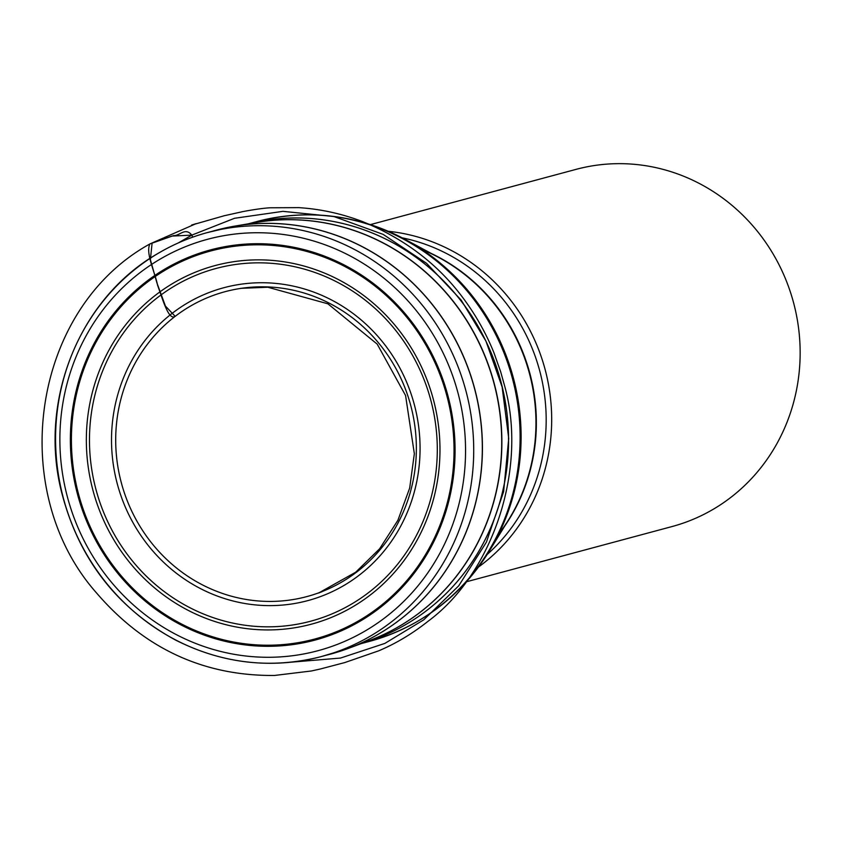 <?xml version="1.0" encoding="UTF-8"?>
<svg xmlns="http://www.w3.org/2000/svg" width="841" height="841" viewBox="0 0 841 841"><rect width="100%" height="100%" fill="white"/><g stroke="black" fill="none" stroke-linecap="round" stroke-linejoin="round"><path stroke-width="1.26" d="M158.833 259.901A212.983 202.092 -105 0 0 163.764 627.533A212.983 202.092 -105 0 0 465.536 447.612A212.983 202.092 -105 0 0 158.833 259.901M388.269 231.286A184.925 175.475 75 0 1 545.031 369.188A184.925 175.475 75 0 1 478.455 567.065M466.345 581.804L672.001 526.561A184.925 175.475 -105 0 0 793.494 302.445A184.925 175.475 -105 0 0 576.053 169.367L370.408 224.61M291.154 662.182L340.563 658.051L384.852 643.407L423.706 619.859L458.713 585.83L486.403 542.151L503.622 491.617L508.731 438.424L502.14 387.039L485.94 341.099L461.246 300.195L426.597 263.359L383.16 234.387L333.898 216.526L282.944 211.343L234.502 218.292L191.811 235.123L192.694 237.162L191.811 235.123L171.953 236.09L152.105 243.049L150.381 259.648L156.941 282.975L165.425 306.071L175.17 316.332C168.589 321.041 162.597 298.881 157.603 285.299C154.86 271.853 145.304 252.836 149.94 243.922L173.53 235.596C179.711 236.1 185.157 226.86 191.811 235.123L178.502 242.828M363.701 642.839A217.346 206.234 -105 0 0 369.493 641.378A217.346 206.234 -105 0 0 512.295 377.977A217.346 206.234 -105 0 0 256.736 221.572A217.346 206.234 -105 0 0 250.986 223.212M248.82 223.738A217.346 206.234 75 0 1 500.752 381.078A217.346 206.234 75 0 1 361.556 643.481A217.346 206.234 -105 0 0 500.71 381.089A217.346 206.234 -105 0 0 248.82 223.738M254.697 222.739A217.472 206.35 75 0 1 494.045 382.876A217.472 206.35 75 0 1 367.149 641.399M225.125 228.006A219.543 208.316 75 0 1 234.513 226.166A219.543 208.316 75 0 1 468.868 370.029A219.543 208.316 75 0 1 380.426 632.968A219.543 208.316 75 0 1 347.964 648.537A219.543 208.316 75 0 1 338.912 651.659M358.15 644.416A217.472 206.36 -105 0 0 368.505 640.895A217.472 206.36 -105 0 0 493.877 382.928A217.472 206.36 -105 0 0 256.116 222.497A217.472 206.36 -105 0 0 245.393 224.631M325.446 655.423A219.543 208.316 -105 0 0 329.756 654.33A219.543 208.316 -105 0 0 380.321 633.01A219.543 208.316 -105 0 0 465.178 360.726A219.543 208.316 -105 0 0 215.864 230.276A219.543 208.316 -105 0 0 211.585 231.485M371.722 635.291A219.522 208.305 75 0 1 321.167 656.621A219.522 208.305 75 0 1 72.547 525.52A219.522 208.305 75 0 1 157.572 253.698A219.522 208.305 75 0 1 207.275 232.6A219.522 208.305 75 0 1 456.579 363.039A219.522 208.305 75 0 1 371.722 635.291M164.205 269.477A201.966 191.643 75 0 1 455.055 447.475A201.966 191.643 75 0 1 168.883 618.093A201.966 191.643 75 0 1 164.205 269.477M353.725 606.256A185.661 176.168 75 0 1 86.36 442.629A185.661 176.168 75 0 1 349.414 285.793A185.661 176.168 75 0 1 353.725 606.256M360.705 619.607A200.883 190.613 -105 0 0 427.049 347.039A200.883 190.613 -105 0 0 164.752 270.413A200.883 190.613 -105 0 0 98.397 542.981A200.883 190.613 -105 0 0 360.705 619.607M186.786 303.391A161.987 153.714 75 0 1 420.058 446.161A161.987 153.714 75 0 1 190.539 583.002A161.987 153.714 75 0 1 186.786 303.391M352.453 603.544A182.602 173.267 -105 0 0 412.763 355.775A182.602 173.267 -105 0 0 174.318 286.119A182.602 173.267 -105 0 0 114.008 533.898A182.602 173.267 -105 0 0 352.453 603.544M189.046 306.933A157.845 149.782 -105 0 0 192.705 579.396A157.845 149.782 -105 0 0 416.348 446.045A157.845 149.782 -105 0 0 189.046 306.933M326.203 215.727A216.799 205.709 75 0 1 405.131 239.412A216.799 205.709 75 0 1 488.978 551.591A216.799 205.709 75 0 1 432.547 611.628M498.671 534.088A181.677 172.394 -105 0 0 509.026 519.097A181.677 172.394 -105 0 0 438.76 257.483A181.677 172.394 -105 0 0 422.287 249.703M431.454 253.561A181.456 172.184 75 0 1 504.674 526.151M487.17 554.482A181.456 172.184 -105 0 0 539.649 370.629A181.456 172.184 -105 0 0 402.103 237.814M438.76 257.483L405.131 239.412C357.425 214.476 307.964 208.526 256.736 221.572L248.442 223.801M509.026 519.097L488.978 551.591C460.185 597.068 420.363 627.008 369.493 641.378L361.199 643.607M256.116 222.497L234.513 226.166L207.275 232.6C189.719 237.372 173.109 244.426 157.425 253.761C80.168 298.198 39.117 398.529 60.867 489.294C77.519 557.015 115.616 607.202 175.159 639.854C222.329 663.749 271.002 669.331 321.167 656.621L347.964 648.537L368.505 640.895M322.145 591.644L318.56 593.052L355.732 572.185L379.627 548.774L397.909 520.274L409.683 488.064L414.34 453.709L405.583 395.533L377.231 344.158L327.874 303.801L267.827 287.244L240.705 288.337M149.94 243.922C31.317 309.267 6.129 490.818 96.442 592.852C144.284 648.558 203.648 676.09 274.534 675.46L311.37 670.981L320.137 669.047L344.852 662.55L378.65 650.839C396.006 643.502 412.479 633.641 428.069 621.257C493.499 573.026 528.137 467.123 504.19 384.348L500.637 371.669L493.982 352.884C486.624 334.518 476.91 317.025 464.842 300.405C439.496 265.378 405.488 239.149 362.839 221.698C341.877 213.698 320.495 209.01 298.713 207.632L270.266 207.78C260.531 208.232 242.555 211.554 241.157 211.985L224.116 215.769L191.601 225.073L196.058 223.664L149.94 243.922"/></g></svg>
